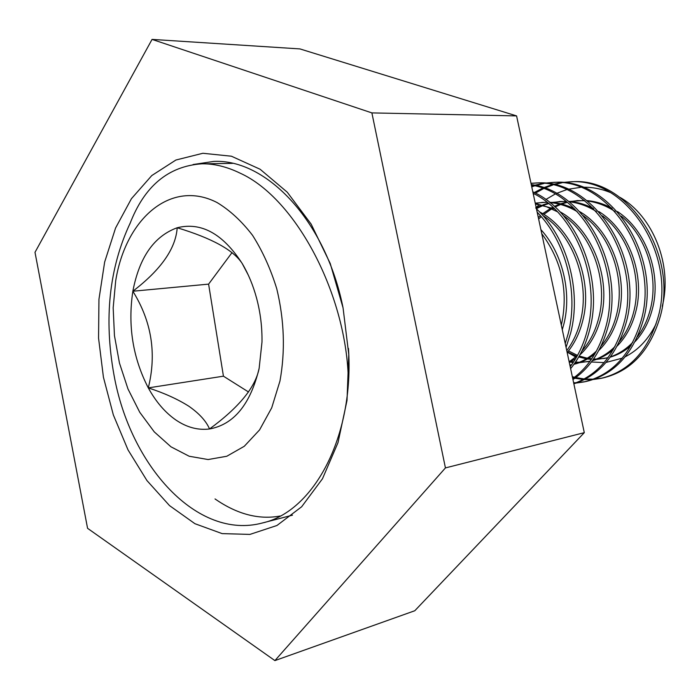 <?xml version="1.0" encoding="UTF-8"?>
<svg xmlns="http://www.w3.org/2000/svg" width="700" height="700" viewBox="0 0 700 700"><rect width="100%" height="100%" fill="white"/><g stroke="black" fill="none" stroke-linecap="round" stroke-linejoin="round"><path stroke-width="1.05" d="M343.061 307.869L348.775 354.524L347.016 400.426L337.995 442.68L322.473 478.765L301.648 506.774L276.955 525.49L249.944 534.406L222.136 533.61L194.924 523.696L169.531 505.619L146.956 480.576L128.013 449.881L113.347 414.942L103.425 377.221L98.56 338.17L98.954 299.276L104.65 262.054L115.57 228.016L131.434 198.686L151.778 175.56L175.91 160.02L202.869 153.274L231.42 156.214L260.102 169.242L287.254 192.194L311.168 224.149L330.225 263.48L343.061 307.869M130.244 222.976C109.183 267.934 103.775 318.623 114.004 375.06C130.183 465.859 197.278 540.523 262.439 522.97C313.723 511.621 354.48 436.336 348.46 348.434M584.299 432.661L414.794 610.741L274.899 660.599L87.57 528.316L35 252.324L152.058 39.401L299.924 48.913L516.582 115.903L584.299 432.661L445.436 467.915L274.899 660.599M152.058 39.401L371.884 112.901L516.582 115.903M371.884 112.901L445.436 467.915M342.886 307.002C325.456 220.631 266.254 158.795 213.789 161.411L193.104 164.526M565.25 343.534L568.251 333.436C578.821 292.661 566.046 241.334 537.163 212.17M566.072 347.384L570.666 333.034C581.744 290.815 567.289 237.282 536.462 208.88M570.194 366.678C578.034 356.309 583.739 344.181 587.3 330.286C601.379 279.405 575.444 213.824 533.129 193.279M570.614 368.646C579.416 357.858 585.751 344.942 589.636 329.901C604.091 277.926 576.555 210.98 532.814 191.817M572.74 378.578C588.508 367.08 599.506 349.965 605.736 327.241C622.746 268.1 583.406 192.99 531.379 185.115M572.941 379.54C589.741 368.191 601.423 350.639 608.003 326.865C625.38 266.744 584.229 190.636 531.265 184.59M573.808 383.591C597.949 374.78 614.548 355.014 623.586 324.293C643.274 258.641 590.739 177.695 533.724 183.138L530.985 183.286M573.86 383.819C599.06 375.585 616.367 355.626 625.782 323.934C645.461 258.405 592.996 177.625 536.025 183.059L533.706 183.138M573.72 383.18L575.164 383.11M576.301 383.031L584.028 381.92C611.608 375.252 630.56 355.092 640.885 321.44C660.564 256.777 608.536 177.135 551.836 182.499L543.935 183.225M573.633 382.777L576.205 382.725M577.343 382.664L585.104 381.684M584.028 381.92L586.171 381.465C613.742 374.815 632.686 354.681 643.003 321.09C662.69 256.55 610.724 177.065 554.067 182.42L551.827 182.499M553.928 290.588L547.584 260.908M534.861 183.102L531.011 183.409M542.798 183.4L534.712 185.229M533.549 185.579L531.615 186.2M552.939 182.472L545.055 183.321M543.918 183.514L535.841 185.482M534.669 185.85L531.755 186.865M593.486 379.461L600.976 378.368C628.442 371.735 647.334 351.838 657.641 318.666C677.32 254.966 625.791 176.601 569.415 181.886L561.741 182.569M560.639 182.744L552.799 184.468M551.661 184.791L543.637 187.696M542.483 188.213L534.284 192.535M600.976 378.368L603.067 377.93C630.508 371.306 649.39 351.435 659.706 318.325C679.376 254.739 627.909 176.531 571.576 181.808M570.483 181.86L562.826 182.665M561.724 182.849L553.892 184.695M552.755 185.036L544.74 188.09M543.585 188.615L535.404 193.104M534.222 193.865L533.374 194.425M566.562 349.703L567.131 350.07M568.479 350.91L577.517 355.408M579.25 356.055L587.282 358.207M588.446 358.418L591.736 358.838M593.6 358.986L596.383 359.065M597.476 359.065L604.931 358.365M596.479 359.424L607.95 357.752M610.278 357.14C617.899 354.918 624.829 351.059 631.05 345.572M635.119 341.609C643.099 332.981 648.778 322.376 652.155 309.785C662.069 274.724 646.389 230.108 617.409 211.549M567.613 352.004L576.651 356.248M578.725 356.965L586.32 358.794M587.484 358.977L591.369 359.371M593.276 359.45L595.385 359.459M603.899 358.566L608.072 357.578M610.514 356.816C618.905 353.929 626.369 349.046 632.914 342.16M637.455 336.77C643.23 329.044 647.447 320.154 650.116 310.1C659.137 277.62 646.774 236.635 621.337 216.186M568.995 361.078L569.992 361.287M571.2 361.515L573.606 361.882M575.514 362.084L579.399 362.276M580.528 362.276L588.21 361.585M579.504 362.661L590.048 361.235M592.392 360.684C599.988 358.662 606.918 355.023 613.191 349.746M617.242 345.993C625.896 337.085 632.021 325.876 635.6 312.366C645.733 276.089 628.95 229.801 598.789 211.54M570.211 362.11L573.212 362.477M575.146 362.618L578.375 362.688M587.151 361.795L590.117 361.13M592.576 360.43C600.924 357.779 608.387 353.15 614.976 346.544M619.491 341.469C625.949 333.287 630.621 323.697 633.5 312.699C642.784 278.941 629.274 236.145 602.56 215.889M569.852 365.076L570.981 364.901M573.965 364.297C581.516 362.495 588.464 359.065 594.799 353.999M598.832 350.446C608.178 341.294 614.749 329.49 618.538 315.035C628.88 277.489 610.96 229.513 579.609 211.593M569.861 365.129L571.62 364.761M574.096 364.123C582.391 361.707 589.855 357.332 596.488 351.006M600.985 346.211C608.151 337.636 613.27 327.355 616.367 315.376C625.896 280.315 611.214 235.699 583.231 215.67M569.327 362.618L575.837 358.339M579.854 354.97C589.907 345.616 596.934 333.217 600.933 317.783C611.476 278.941 592.384 229.224 559.851 211.697M569.153 361.821L577.439 355.547M581.91 351.024C589.794 342.09 595.385 331.118 598.692 318.132C608.457 281.741 592.576 235.27 563.316 215.513M567.175 352.537C574.455 343.7 579.653 333.06 582.759 320.618C593.495 280.446 573.195 228.944 539.481 211.864M566.755 350.578C573.081 342.142 577.649 332.273 580.449 320.976C590.433 283.211 573.326 234.868 542.798 215.442M562.293 329.7L563.999 323.549C571.769 292.215 562.608 253.304 540.89 229.609M561.312 325.115L561.61 323.925C568.383 290.973 561.767 260.899 541.765 233.695M612.054 208.303C603.925 203.901 595.577 201.346 587.011 200.62M584.404 200.454L569.415 201.477M578.008 200.55L570.491 201.574M567.219 202.335L561.741 204.059M560.63 204.479L555.065 206.999M553.446 207.856L552.834 208.197M551.705 208.854L543.795 214.401M541.222 216.615L538.641 219.074M615.108 211.549C606.358 205.791 597.161 202.274 587.501 201.005M584.736 200.716L576.949 200.594M566.825 202.011L560.656 203.796M559.545 204.199L554.391 206.386M552.746 207.209L551.731 207.742M550.611 208.373L542.675 213.701M540.347 215.617L538.3 217.464M593.486 208.486C585.331 204.312 577.019 201.95 568.549 201.416M565.933 201.311L551.889 202.414M560.744 201.442L553 202.51M551.88 202.755L550.532 203.079M548.616 203.604L543.979 205.153M542.841 205.599L536.41 208.653M596.418 211.549C587.641 206.062 578.489 202.799 568.969 201.749M566.195 201.521L559.659 201.486M550.778 202.633L550.148 202.764M548.17 203.236L542.867 204.873M541.73 205.293L536.218 207.725M574.367 208.722C566.186 204.768 557.9 202.615 549.517 202.265M546.892 202.213L535.229 203.123M542.955 202.352L535.29 203.42M577.176 211.601C568.365 206.395 559.265 203.376 549.876 202.545M547.094 202.37L541.835 202.405M554.663 209.02L535.316 203.525M557.34 211.715L546.534 206.771L535.413 203.971M656.136 323.741C648.69 339.019 638.383 350.035 625.222 356.781M622.317 358.146L606.051 362.434M604.082 362.6L591.421 361.988M575.75 357.017L567.42 352.231M535.64 208.014L539.227 204.68M545.843 199.509L555.117 194.058M556.483 193.41L566.528 189.691M568.067 189.28L580.528 187.346M582.733 187.259C591.999 187.049 601.108 188.755 610.059 192.395M619.885 197.312C653.048 215.95 672.814 265.519 662.261 306.267M129.815 224.096C144.27 186.209 168.289 166.119 201.88 163.817C214.121 163.625 226.791 166.705 239.907 173.058C296.161 198.345 347.454 295.899 348.381 382.261M280.166 516.014C258.808 519.942 237.099 514.246 215.031 498.942M176.006 420.088C186.891 427.438 198.065 430.395 209.545 428.969C233.914 424.506 250.443 404.294 259.14 368.349L261.984 342.099C262.22 327.224 260.426 312.594 256.594 298.2C253.129 285.381 248.316 273.796 242.165 263.454C222.871 233.695 201.215 221.804 177.196 227.754C154.105 236.145 139.326 257.303 132.851 291.235C127.671 325.614 132.816 357.831 148.295 387.887C155.951 401.861 165.191 412.598 176.006 420.088M248.264 275.039L242.165 263.454C233.494 250.101 211.838 238.21 177.196 227.754C175.796 248.509 161.018 269.666 132.851 291.235C151.638 321.414 156.782 353.631 148.295 387.887C164.062 393.006 177.564 399.105 188.799 406.201C199.22 413.455 206.133 421.041 209.545 428.969C238.98 407.391 255.517 387.188 259.14 368.349M115.701 280.761L113.172 307.799L114.45 335.615L119.455 363.055L127.986 388.973L139.737 412.265L154.254 431.865L170.966 446.81L189.192 456.251L208.101 459.541L226.791 456.251L244.274 446.285L259.569 429.914L271.723 407.803L279.956 381.054C285.39 350.998 284.322 320.241 276.762 288.776C270.637 268.914 262.561 251.09 252.534 235.305C241.649 221.139 229.819 210.219 217.035 202.528C170.992 178.85 125.659 218.54 115.701 280.761M232.024 252.604L208.6 284.13L223.431 376.18L248.561 392.009M223.431 376.18L148.295 387.887M208.6 284.13L132.851 291.235M572.556 377.72L573.58 377.965M574.822 378.245L583.266 379.488M584.439 379.566L592.384 379.549M572.329 376.661L574.525 377.256M575.776 377.562L584.246 378.954M585.419 379.059L593.39 379.172M594.501 379.111L602.017 378.14M292.46 515.165L262.439 522.97M569.398 181.886L571.559 181.808M571.594 364.796L569.887 365.12M232.444 163.371L201.88 163.826"/></g></svg>
